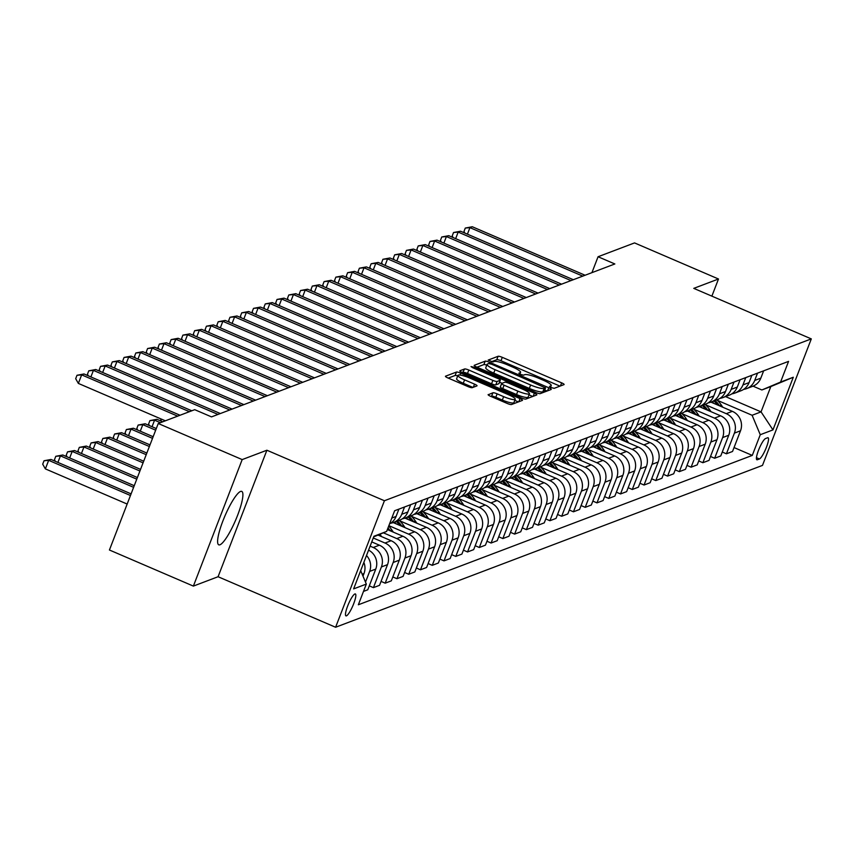 <?xml version="1.0" encoding="UTF-8"?>
<svg xmlns="http://www.w3.org/2000/svg" width="854" height="854" viewBox="0 0 854 854"><rect width="100%" height="100%" fill="white"/><g stroke="black" fill="none" stroke-linecap="round" stroke-linejoin="round"><path stroke-width="1.28" d="M551.236 387.588L554.193 388.335L564.003 384.61A3.662 0.673 21.1 0 0 564.12 384.513A3.662 0.673 21.1 0 0 561.633 382.848L502.301 357.346A3.662 0.673 21.1 0 0 498.085 356.278L488.189 360.068L492.886 361.979L494.156 361.498A11.71 2.156 21.1 0 1 507.66 364.914L512.603 367.039A11.71 2.156 21.1 0 1 520.566 372.376A11.71 2.156 21.1 0 1 520.193 372.696L518.837 373.241L520.577 374.415L523.534 375.162L524.804 374.682A11.71 2.156 21.1 0 1 538.308 378.087L543.251 380.211A11.71 2.156 21.1 0 1 551.225 385.549A11.71 2.156 21.1 0 1 550.841 385.869L549.485 386.424L551.236 387.588M219.958 544.788A29.079 5.743 113.3 0 0 236.59 517.855A29.079 5.743 113.3 0 0 241.735 491.402A29.079 5.743 113.3 0 0 240.54 491.445A29.079 5.743 113.3 0 0 223.919 518.378A29.079 5.743 113.3 0 0 218.773 544.831A29.079 5.743 113.3 0 0 219.958 544.788M346.436 615.851A11.935 2.359 113.3 0 0 353.257 604.803A11.935 2.359 113.3 0 0 355.371 593.946A11.935 2.359 113.3 0 0 354.88 593.968A11.935 2.359 113.3 0 0 348.058 605.016A11.935 2.359 113.3 0 0 345.945 615.873A11.935 2.359 113.3 0 0 346.436 615.851M488.242 394.537A3.662 0.673 21.1 0 0 488.125 394.644A3.662 0.673 21.1 0 0 490.612 396.309L507.255 403.462A3.662 0.673 21.1 0 0 511.482 404.529L522.381 400.398A3.662 0.673 21.1 0 0 522.499 400.291A3.662 0.673 21.1 0 0 520.011 398.626L460.68 373.123A3.662 0.673 21.1 0 0 456.463 372.056L445.564 376.187A3.662 0.673 21.1 0 0 445.446 376.294A3.662 0.673 21.1 0 0 447.934 377.959L468.035 386.606A3.662 0.673 21.1 0 0 472.262 387.673L476.927 385.901A3.662 0.673 21.1 0 0 477.044 385.805A3.662 0.673 21.1 0 0 474.546 384.129L464.576 379.849A9.789 1.804 21.1 0 1 457.915 375.386A9.789 1.804 21.1 0 1 469.529 377.97L508.578 394.761A9.789 1.804 21.1 0 1 515.24 399.224A9.789 1.804 21.1 0 1 503.636 396.64L497.124 393.833A3.662 0.673 21.1 0 0 492.907 392.776L488.146 394.794M266.896 450.229L242.184 459.591L158.246 423.509L109.429 550.008L193.378 586.1L218.08 576.728L335.601 627.252L384.417 500.743L266.896 450.229L218.08 576.728M711.873 296.146L718.492 279.002L693.779 288.364L811.3 338.889L384.417 500.743M718.492 279.002L634.543 242.91L598.067 256.744L591.929 272.65M158.246 423.509L194.723 409.674L211.514 416.891L614.859 263.961L598.067 256.744M535.992 392.562A3.662 0.673 21.1 0 0 540.208 393.63L551.118 389.499A3.662 0.673 21.1 0 0 551.236 389.403A3.662 0.673 21.1 0 0 548.748 387.737L489.417 362.235A3.662 0.673 21.1 0 0 485.2 361.167L474.29 365.298A3.662 0.673 21.1 0 0 474.173 365.395A3.662 0.673 21.1 0 0 476.671 367.06L535.992 392.562M536.75 394.943L525.84 399.085A3.662 0.673 21.1 0 1 521.623 398.017L462.302 372.515A3.662 0.673 21.1 0 1 459.804 370.839A3.662 0.673 21.1 0 1 459.932 370.743L464.597 368.971A3.662 0.673 21.1 0 1 468.814 370.038L492.875 380.382A3.662 0.673 21.1 0 0 497.092 381.45L500.188 380.276A3.662 0.673 21.1 0 0 500.305 380.179A3.662 0.673 21.1 0 0 497.818 378.514L472.764 367.743L471.024 366.579L474.066 367.252L534.38 393.182A3.662 0.673 21.1 0 1 536.867 394.847A3.662 0.673 21.1 0 1 536.75 394.943M767.597 437.771L765.526 438.561A11.561 2.284 113.3 0 0 758.918 449.257A11.561 2.284 113.3 0 0 756.879 459.772A11.561 2.284 113.3 0 0 757.349 459.751L759.419 458.972A11.561 2.284 113.3 0 0 766.027 448.265A11.561 2.284 113.3 0 0 768.077 437.75A11.561 2.284 113.3 0 0 767.597 437.771M335.601 627.252L762.483 465.398L811.3 338.889M725.537 396.608L761.053 411.874L770.81 386.574L761.875 389.968L780.577 382.058L788.562 361.381L394.623 510.745L386.648 531.423L373.678 536.899M780.577 382.058L793.291 377.244L772.966 429.893L760.263 434.718L752.107 415.268L717.36 400.323M734.045 447.56L752.278 455.406L760.263 434.718M752.278 455.406L358.349 604.771L366.323 584.083L353.62 588.897L373.935 536.248L386.648 531.423M242.184 459.591L193.378 586.1M752.107 415.268L761.053 411.874L772.966 429.893M369.291 585.865L373.422 587.637L381.407 566.949A14.913 14.358 -110.8 0 0 373.251 547.499L370.113 546.154M373.422 587.637L379.539 585.321L387.524 564.633A14.913 14.358 -110.8 0 0 379.368 545.183L371.746 541.906M381.055 581.403L385.186 583.175L393.171 562.498A14.913 14.358 -110.8 0 0 385.015 543.037L373.262 537.988M385.186 583.175L391.303 580.859L399.288 560.171A14.913 14.358 -110.8 0 0 391.132 540.721L378.002 535.074M392.819 576.941L396.95 578.713L404.935 558.036A14.913 14.358 -110.8 0 0 396.779 538.586L383.361 532.811M396.95 578.713L403.077 576.397L411.052 555.708A14.913 14.358 -110.8 0 0 402.907 536.259L387.353 529.576M404.582 572.479L408.724 574.251L416.699 553.573A14.913 14.358 -110.8 0 0 408.554 534.124L388.869 525.658M408.724 574.251L414.841 571.934L422.826 551.246A14.913 14.358 -110.8 0 0 414.67 531.796L393.246 522.595M416.357 568.017L420.488 569.799L428.473 549.111A14.913 14.358 -110.8 0 0 420.317 529.661L399.672 520.78M420.488 569.799L426.605 567.472L434.59 546.784A14.913 14.358 -110.8 0 0 426.434 527.334L405.009 518.132M428.121 563.555L432.252 565.337L440.237 544.649A14.913 14.358 -110.8 0 0 432.081 525.199L411.436 516.318M432.252 565.337L438.369 563.01L446.354 542.333A14.913 14.358 -110.8 0 0 438.198 522.872L416.784 513.67M439.885 559.092L444.016 560.875L452.001 540.187A14.913 14.358 -110.8 0 0 443.845 520.737L423.2 511.856M444.016 560.875L450.143 558.548L458.118 537.871A14.913 14.358 -110.8 0 0 449.962 518.421L428.548 509.208M451.649 554.63L455.79 556.413L463.765 535.725A14.913 14.358 -110.8 0 0 455.609 516.275L434.964 507.393M455.79 556.413L461.907 554.086L469.881 533.408A14.913 14.358 -110.8 0 0 461.736 513.959L440.312 504.746M463.412 550.168L467.554 551.951L475.539 531.263A14.913 14.358 -110.8 0 0 467.384 511.813L446.727 502.942M467.554 551.951L473.671 549.634L481.656 528.946A14.913 14.358 -110.8 0 0 473.5 509.496L452.076 500.284M475.187 545.706L479.318 547.489L487.303 526.801A14.913 14.358 -110.8 0 0 479.147 507.351L458.502 498.48M479.318 547.489L485.435 545.172L493.42 524.484A14.913 14.358 -110.8 0 0 485.264 505.034L463.85 495.822M486.951 541.244L491.082 543.027L499.067 522.338A14.913 14.358 -110.8 0 0 490.911 502.889L470.266 494.018M491.082 543.027L497.199 540.71L505.184 520.022A14.913 14.358 -110.8 0 0 497.028 500.572L475.614 491.36M498.715 536.792L502.857 538.564L510.831 517.876A14.913 14.358 -110.8 0 0 502.675 498.426L482.03 489.555M502.857 538.564L508.973 536.248L516.948 515.56A14.913 14.358 -110.8 0 0 508.803 496.11L487.378 486.897M510.478 532.33L514.62 534.102L522.595 513.414A14.913 14.358 -110.8 0 0 514.45 493.964L493.793 485.093M514.62 534.102L520.737 531.786L528.722 511.098A14.913 14.358 -110.8 0 0 520.566 491.648L499.142 482.435M522.253 527.868L526.384 529.64L534.369 508.952A14.913 14.358 -110.8 0 0 526.213 489.502L505.568 480.631M526.384 529.64L532.501 527.324L540.486 506.635A14.913 14.358 -110.8 0 0 532.33 487.186L510.905 477.973M534.017 523.406L538.148 525.178L546.133 504.5A14.913 14.358 -110.8 0 0 537.977 485.04L517.332 476.169M538.148 525.178L544.265 522.861L552.25 502.173A14.913 14.358 -110.8 0 0 544.094 482.723L522.68 473.522M545.781 518.944L549.912 520.716L557.897 500.038A14.913 14.358 -110.8 0 0 549.741 480.588L529.096 471.707M549.912 520.716L556.039 518.399L564.014 497.711A14.913 14.358 -110.8 0 0 555.858 478.261L534.444 469.059M557.545 514.482L561.686 516.254L569.661 495.576A14.913 14.358 -110.8 0 0 561.516 476.126L540.86 467.245M561.686 516.254L567.803 513.937L575.788 493.249A14.913 14.358 -110.8 0 0 567.632 473.799L546.208 464.597M569.308 510.019L573.45 511.802L581.435 491.114A14.913 14.358 -110.8 0 0 573.28 471.664L552.634 462.783M573.45 511.802L579.567 509.475L587.552 488.787A14.913 14.358 -110.8 0 0 579.396 469.337L557.972 460.135M581.083 505.557L585.214 507.34L593.199 486.652A14.913 14.358 -110.8 0 0 585.043 467.202L564.398 458.32M585.214 507.34L591.331 505.013L599.316 484.335A14.913 14.358 -110.8 0 0 591.16 464.875L569.746 455.673M592.847 501.095L596.978 502.878L604.963 482.19A14.913 14.358 -110.8 0 0 596.807 462.74L576.162 453.858M596.978 502.878L603.095 500.551L611.08 479.873A14.913 14.358 -110.8 0 0 602.924 460.423L581.51 451.211M604.611 496.633L608.753 498.416L616.727 477.728A14.913 14.358 -110.8 0 0 608.571 458.278L587.926 449.396M608.753 498.416L614.869 496.089L622.844 475.411A14.913 14.358 -110.8 0 0 614.699 455.961L593.274 446.749M616.374 492.171L620.516 493.954L628.491 473.265A14.913 14.358 -110.8 0 0 620.346 453.816L599.689 444.945M620.516 493.954L626.633 491.637L634.618 470.949A14.913 14.358 -110.8 0 0 626.462 451.499L605.038 442.287M628.149 487.709L632.28 489.491L640.265 468.803A14.913 14.358 -110.8 0 0 632.109 449.353L611.464 440.483M632.28 489.491L638.397 487.175L646.382 466.487A14.913 14.358 -110.8 0 0 638.226 447.037L616.801 437.824M639.913 483.247L644.044 485.029L652.029 464.341A14.913 14.358 -110.8 0 0 643.873 444.891L623.228 436.02M644.044 485.029L650.161 482.713L658.146 462.025A14.913 14.358 -110.8 0 0 649.99 442.575L628.576 433.362M651.677 478.795L655.808 480.567L663.793 459.879A14.913 14.358 -110.8 0 0 655.637 440.429L634.992 431.558M655.808 480.567L661.935 478.251L669.91 457.563A14.913 14.358 -110.8 0 0 661.765 438.113L640.34 428.9M663.441 474.333L667.582 476.105L675.557 455.417A14.913 14.358 -110.8 0 0 667.412 435.967L646.756 427.096M667.582 476.105L673.699 473.789L681.684 453.1A14.913 14.358 -110.8 0 0 673.528 433.651L652.104 424.438M675.204 469.871L679.346 471.643L687.331 450.955A14.913 14.358 -110.8 0 0 679.176 431.505L658.53 422.634M679.346 471.643L685.463 469.326L693.448 448.638A14.913 14.358 -110.8 0 0 685.292 429.188L663.868 419.976M686.979 465.409L691.11 467.181L699.095 446.503A14.913 14.358 -110.8 0 0 690.939 427.053L670.294 418.172M691.11 467.181L697.227 464.864L705.212 444.176A14.913 14.358 -110.8 0 0 697.056 424.726L675.642 415.524M698.743 460.946L702.874 462.719L710.859 442.041A14.913 14.358 -110.8 0 0 702.703 422.591L682.058 413.71M702.874 462.719L709.001 460.402L716.976 439.714A14.913 14.358 -110.8 0 0 708.82 420.264L687.406 411.062M710.507 456.484L714.649 458.256L722.623 437.579A14.913 14.358 -110.8 0 0 714.467 418.129L693.822 409.247M714.649 458.256L720.765 455.94L728.74 435.252A14.913 14.358 -110.8 0 0 720.595 415.802L699.17 406.6M722.27 452.022L726.412 453.805L734.397 433.117A14.913 14.358 -110.8 0 0 726.242 413.667L705.585 404.785M726.412 453.805L732.529 451.478L740.514 430.79A14.913 14.358 -110.8 0 0 732.358 411.34L710.934 402.138M753.047 386.168L761.875 389.968M363.505 591.406L367.775 589.783L375.76 569.095A14.913 14.358 -110.8 0 0 368.586 550.115M743.62 389.392A14.913 14.358 -110.8 0 0 746.567 388.634L752.684 386.307A14.913 14.358 -110.8 0 0 760.829 378.141L763.657 370.817M746.567 388.634A14.913 14.358 -110.8 0 0 754.712 380.457L757.53 373.145M731.857 393.854A14.913 14.358 -110.8 0 0 734.803 393.096L740.92 390.769A14.913 14.358 -110.8 0 0 749.065 382.603L751.883 375.28M734.803 393.096A14.913 14.358 -110.8 0 0 742.948 384.919L745.766 377.596M720.093 398.316A14.913 14.358 -110.8 0 0 723.028 397.558L729.156 395.231A14.913 14.358 -110.8 0 0 737.301 387.065L740.119 379.742M723.028 397.558A14.913 14.358 -110.8 0 0 731.173 389.381L734.002 382.058M708.329 402.778A14.913 14.358 -110.8 0 0 711.265 402.02L717.381 399.693A14.913 14.358 -110.8 0 0 725.526 391.527L728.355 384.204M711.265 402.02A14.913 14.358 -110.8 0 0 719.41 393.843L722.238 386.52M696.554 407.241A14.913 14.358 -110.8 0 0 699.501 406.472L705.617 404.155A14.913 14.358 -110.8 0 0 713.763 395.989L716.591 388.666M699.501 406.472A14.913 14.358 -110.8 0 0 707.646 398.306L710.475 390.983M684.791 411.692A14.913 14.358 -110.8 0 0 687.737 410.934L693.854 408.618A14.913 14.358 -110.8 0 0 701.999 400.451L704.817 393.128M687.737 410.934A14.913 14.358 -110.8 0 0 695.882 402.768L698.7 395.445M673.027 416.154A14.913 14.358 -110.8 0 0 675.973 415.396L682.09 413.08A14.913 14.358 -110.8 0 0 690.235 404.913L693.053 397.59M675.973 415.396A14.913 14.358 -110.8 0 0 684.107 407.23L686.936 399.907M661.263 420.616A14.913 14.358 -110.8 0 0 664.198 419.858L670.326 417.542A14.913 14.358 -110.8 0 0 678.46 409.365L681.289 402.053M664.198 419.858A14.913 14.358 -110.8 0 0 672.344 411.692L675.172 404.369M649.499 425.078A14.913 14.358 -110.8 0 0 652.435 424.321L658.551 422.004A14.913 14.358 -110.8 0 0 666.696 413.827L669.525 406.515M652.435 424.321A14.913 14.358 -110.8 0 0 660.58 416.154L663.409 408.831M637.724 429.541A14.913 14.358 -110.8 0 0 640.671 428.783L646.788 426.466A14.913 14.358 -110.8 0 0 654.933 418.289L657.761 410.977M640.671 428.783A14.913 14.358 -110.8 0 0 648.816 420.616L651.634 413.293M625.961 434.003A14.913 14.358 -110.8 0 0 628.907 433.245L635.024 430.928A14.913 14.358 -110.8 0 0 643.169 422.751L645.987 415.428M628.907 433.245A14.913 14.358 -110.8 0 0 637.052 425.078L639.87 417.755M614.197 438.465A14.913 14.358 -110.8 0 0 617.132 437.707L623.26 435.391A14.913 14.358 -110.8 0 0 631.394 427.213L634.223 419.89M617.132 437.707A14.913 14.358 -110.8 0 0 625.277 429.53L628.106 422.218M602.433 442.927A14.913 14.358 -110.8 0 0 605.369 442.169L611.485 439.842A14.913 14.358 -110.8 0 0 619.63 431.676L622.459 424.353M605.369 442.169A14.913 14.358 -110.8 0 0 613.514 433.992L616.342 426.68M590.658 447.389A14.913 14.358 -110.8 0 0 593.605 446.631L599.721 444.304A14.913 14.358 -110.8 0 0 607.867 436.138L610.695 428.815M593.605 446.631A14.913 14.358 -110.8 0 0 601.75 438.454L604.568 431.142M578.895 451.851A14.913 14.358 -110.8 0 0 581.841 451.093L587.958 448.766A14.913 14.358 -110.8 0 0 596.103 440.6L598.921 433.277M581.841 451.093A14.913 14.358 -110.8 0 0 589.986 442.916L592.804 435.593M567.131 456.314A14.913 14.358 -110.8 0 0 570.077 455.556L576.194 453.228A14.913 14.358 -110.8 0 0 584.339 445.062L587.157 437.739M570.077 455.556A14.913 14.358 -110.8 0 0 578.211 447.379L581.04 440.056M555.367 460.776A14.913 14.358 -110.8 0 0 558.302 460.018L564.419 457.691A14.913 14.358 -110.8 0 0 572.564 449.524L575.393 442.201M558.302 460.018A14.913 14.358 -110.8 0 0 566.448 451.841L569.276 444.518M543.592 465.238A14.913 14.358 -110.8 0 0 546.539 464.469L552.655 462.153A14.913 14.358 -110.8 0 0 560.8 453.986L563.629 446.663M546.539 464.469A14.913 14.358 -110.8 0 0 554.684 456.303L557.513 448.98M531.828 469.689A14.913 14.358 -110.8 0 0 534.775 468.931L540.892 466.615A14.913 14.358 -110.8 0 0 549.037 458.449L551.855 451.125M534.775 468.931A14.913 14.358 -110.8 0 0 542.92 460.765L545.738 453.442M520.065 474.151A14.913 14.358 -110.8 0 0 523.011 473.394L529.128 471.077A14.913 14.358 -110.8 0 0 537.273 462.911L540.091 455.588M523.011 473.394A14.913 14.358 -110.8 0 0 531.156 465.227L533.974 457.904M508.301 478.614A14.913 14.358 -110.8 0 0 511.236 477.856L517.364 475.539A14.913 14.358 -110.8 0 0 525.498 467.362L528.327 460.05M511.236 477.856A14.913 14.358 -110.8 0 0 519.381 469.689L522.21 462.366M496.537 483.076A14.913 14.358 -110.8 0 0 499.473 482.318L505.589 480.001A14.913 14.358 -110.8 0 0 513.734 471.824L516.563 464.512M499.473 482.318A14.913 14.358 -110.8 0 0 507.618 474.151L510.446 466.828M484.762 487.538A14.913 14.358 -110.8 0 0 487.709 486.78L493.825 484.464A14.913 14.358 -110.8 0 0 501.971 476.286L504.799 468.974M487.709 486.78A14.913 14.358 -110.8 0 0 495.854 478.614L498.672 471.291M472.999 492A14.913 14.358 -110.8 0 0 475.945 491.242L482.062 488.926A14.913 14.358 -110.8 0 0 490.207 480.749L493.025 473.426M475.945 491.242A14.913 14.358 -110.8 0 0 484.09 483.076L486.908 475.753M461.235 496.462A14.913 14.358 -110.8 0 0 464.17 495.704L470.298 493.388A14.913 14.358 -110.8 0 0 478.443 485.211L481.261 477.888M464.17 495.704A14.913 14.358 -110.8 0 0 472.315 487.527L475.144 480.215M449.471 500.924A14.913 14.358 -110.8 0 0 452.406 500.166L458.523 497.839A14.913 14.358 -110.8 0 0 466.668 489.673L469.497 482.35M452.406 500.166A14.913 14.358 -110.8 0 0 460.552 491.989L463.38 484.677M437.696 505.387A14.913 14.358 -110.8 0 0 440.643 504.629L446.759 502.301A14.913 14.358 -110.8 0 0 454.904 494.135L457.733 486.812M440.643 504.629A14.913 14.358 -110.8 0 0 448.788 496.452L451.617 489.139M425.932 509.849A14.913 14.358 -110.8 0 0 428.879 509.091L434.996 506.764A14.913 14.358 -110.8 0 0 443.141 498.597L445.959 491.274M428.879 509.091A14.913 14.358 -110.8 0 0 437.024 500.914L439.842 493.591M414.169 514.311A14.913 14.358 -110.8 0 0 417.115 513.553L423.232 511.226A14.913 14.358 -110.8 0 0 431.377 503.059L434.195 495.736M417.115 513.553A14.913 14.358 -110.8 0 0 425.249 505.376L428.078 498.053M402.405 518.773A14.913 14.358 -110.8 0 0 405.34 518.004L411.468 515.688A14.913 14.358 -110.8 0 0 419.602 507.522L422.431 500.198M405.34 518.004A14.913 14.358 -110.8 0 0 413.485 509.838L416.314 502.515M390.641 523.235A14.913 14.358 -110.8 0 0 393.577 522.467L399.693 520.15A14.913 14.358 -110.8 0 0 407.838 511.984L410.667 504.661M393.577 522.467A14.913 14.358 -110.8 0 0 401.722 514.3L404.55 506.977M389.563 523.876A14.913 14.358 -110.8 0 0 396.075 516.446L398.903 509.123M365.501 582.118L369.643 571.411A14.913 14.358 -110.8 0 0 366.505 555.506M362.993 576.13L363.985 573.557A14.913 14.358 -110.8 0 0 363.857 562.37M360.676 570.611L366.323 584.083M770.81 386.574L793.291 377.244M560 386.136L500.988 360.762A3.662 0.673 21.1 0 0 496.772 359.694L491.338 361.754M486.78 365.138A3.662 0.673 21.1 0 0 483.876 364.583L476.98 367.199M547.115 391.015L544.735 390M545.482 387.897L491.755 364.274L488.798 363.537L487.453 364.039A11.71 2.156 21.1 0 0 487.079 364.359A11.71 2.156 21.1 0 0 495.042 369.697L530.644 384.994A11.71 2.156 21.1 0 0 544.147 388.41L545.482 387.897L544.233 391.143M487.079 364.359L485.755 367.775A11.71 2.156 21.1 0 0 493.729 373.113L495.042 369.697M544.169 391.324L542.824 391.826A11.71 2.156 21.1 0 1 529.32 388.421L493.729 373.113M462.612 372.643L464.597 368.971M498.971 383.446A3.662 0.673 21.1 0 1 498.992 383.595A3.662 0.673 21.1 0 1 498.864 383.702L495.779 384.866A3.662 0.673 21.1 0 1 491.552 383.809L467.49 373.465A3.662 0.673 21.1 0 0 463.274 372.397M499.537 382.186L502.088 383.286M529 394.858L532.747 396.469M517.844 391.121A9.789 1.804 21.1 0 0 529.448 393.705A9.789 1.804 21.1 0 0 522.787 389.243L509.027 383.329A3.662 0.673 21.1 0 0 504.799 382.261L501.704 383.435A3.662 0.673 21.1 0 0 501.586 383.531A3.662 0.673 21.1 0 0 504.084 385.207L517.844 391.121L516.521 394.537A9.789 1.804 21.1 0 0 528.124 397.121L529.448 393.705M501.608 383.692L500.391 386.851A3.662 0.673 21.1 0 0 500.273 386.958A3.662 0.673 21.1 0 0 502.76 388.623L504.084 385.207M516.521 394.537L502.76 388.623M515.24 399.224L513.927 402.64A9.789 1.804 21.1 0 1 502.323 400.056L495.811 397.259A3.662 0.673 21.1 0 0 491.584 396.192L490.922 396.437M457.915 375.386L456.602 378.802A9.789 1.804 21.1 0 0 463.263 383.265L464.576 379.849M472.924 387.417L463.263 383.265M457.712 375.92A3.662 0.673 21.1 0 0 455.139 375.482L448.243 378.098M518.378 401.914L514.802 400.377M722.794 407.23L721.288 404.999A28.524 27.467 -110.8 0 0 716.89 399.885M713.923 403.419A28.524 27.467 -110.8 0 0 712.183 401.668M719.623 405.874L719.495 405.682A28.524 27.467 -110.8 0 0 715.097 400.558M713.965 400.996A28.524 27.467 69.2 0 1 717.573 404.988M582.748 276.13L469.935 227.644L472.294 226.748L585.097 275.244M464.875 233.078L463.968 231.477L465.291 228.061L469.935 227.644L467.416 234.167M465.291 228.061L472.294 226.748M711.03 411.692L709.514 409.461A28.524 27.467 -110.8 0 0 705.126 404.348M702.159 407.881A28.524 27.467 -110.8 0 0 700.419 406.13M707.859 410.336L707.731 410.144A28.524 27.467 -110.8 0 0 703.333 405.02M702.201 405.447A28.524 27.467 69.2 0 1 705.81 409.45M699.266 416.154L697.75 413.923A28.524 27.467 -110.8 0 0 693.352 408.81M690.395 412.343A28.524 27.467 -110.8 0 0 688.644 410.593M696.095 414.798L695.967 414.606A28.524 27.467 -110.8 0 0 691.569 409.482M690.438 409.909A28.524 27.467 69.2 0 1 694.035 413.912M687.491 420.616L685.986 418.385A28.524 27.467 -110.8 0 0 681.588 413.272M678.631 416.805A28.524 27.467 -110.8 0 0 676.88 415.055M684.332 419.261L684.193 419.068A28.524 27.467 -110.8 0 0 679.805 413.944M678.674 414.371A28.524 27.467 69.2 0 1 682.271 418.375M570.984 280.592L458.171 232.096L460.519 231.21L573.333 279.706M453.111 237.54L452.204 235.939L453.527 232.523L458.171 232.096L455.652 238.629M453.527 232.523L460.519 231.21M559.21 285.055L446.407 236.558L448.756 235.672L561.569 284.168M441.347 242.002L440.44 240.401L441.753 236.985L446.407 236.558L443.888 243.091M441.753 236.985L448.756 235.672M547.446 289.517L434.643 241.02L436.992 240.134L549.805 288.631M429.583 246.464L428.676 244.863L429.989 241.447L434.643 241.02L432.113 247.553M429.989 241.447L436.992 240.134M675.727 425.078L674.222 422.847A28.524 27.467 -110.8 0 0 669.824 417.734M666.857 421.268A28.524 27.467 -110.8 0 0 665.117 419.517M672.557 423.712L672.429 423.52A28.524 27.467 -110.8 0 0 668.031 418.407M666.91 418.834A28.524 27.467 69.2 0 1 670.507 422.837M535.682 293.979L422.869 245.482L425.228 244.596L538.031 293.093M417.809 250.927L416.901 249.325L418.225 245.909L422.869 245.482L420.349 252.015M418.225 245.909L425.228 244.596M663.964 429.541L662.458 427.31A28.524 27.467 -110.8 0 0 658.06 422.186M655.093 425.73A28.524 27.467 -110.8 0 0 653.353 423.979M660.793 428.174L660.665 427.982A28.524 27.467 -110.8 0 0 656.267 422.869M655.135 423.296A28.524 27.467 69.2 0 1 658.744 427.299M652.2 434.003L650.684 431.772A28.524 27.467 -110.8 0 0 646.286 426.648M643.329 430.192A28.524 27.467 -110.8 0 0 641.589 428.441M649.029 432.636L648.901 432.444A28.524 27.467 -110.8 0 0 644.503 427.331M643.372 427.758A28.524 27.467 69.2 0 1 646.969 431.761M640.425 438.465L638.92 436.234A28.524 27.467 -110.8 0 0 634.522 431.11M631.565 434.654A28.524 27.467 -110.8 0 0 629.814 432.903M637.265 437.099L637.137 436.906A28.524 27.467 -110.8 0 0 632.739 431.793M631.608 432.22A28.524 27.467 69.2 0 1 635.205 436.213M628.661 442.927L627.156 440.696A28.524 27.467 -110.8 0 0 622.758 435.572M619.801 439.116A28.524 27.467 -110.8 0 0 618.05 437.355M625.491 441.561L625.363 441.369A28.524 27.467 -110.8 0 0 620.965 436.255M619.844 436.682A28.524 27.467 69.2 0 1 623.441 440.675M616.898 447.389L615.392 445.158A28.524 27.467 -110.8 0 0 610.994 440.034M608.027 443.578A28.524 27.467 -110.8 0 0 606.287 441.817M613.727 446.023L613.599 445.831A28.524 27.467 -110.8 0 0 609.201 440.717M608.069 441.144A28.524 27.467 69.2 0 1 611.677 445.137M523.918 298.441L411.105 249.944L413.464 249.058L526.267 297.544M406.045 255.389L405.138 253.787L406.461 250.371L411.105 249.944L408.586 256.478M406.461 250.371L413.464 249.058M512.144 302.903L399.341 254.407L401.69 253.51L514.503 302.006M394.281 259.851L393.374 258.25L394.687 254.823L399.341 254.407L396.822 260.94M394.687 254.823L401.69 253.51M500.38 307.365L387.577 258.869L389.926 257.972L502.739 306.469M382.517 264.313L381.61 262.712L382.923 259.285L387.577 258.869L385.058 265.402M382.923 259.285L389.926 257.972M488.616 311.827L375.803 263.331L378.162 262.434L490.965 310.931M370.743 268.775L369.835 267.174L371.159 263.747L375.803 263.331L373.283 269.864M371.159 263.747L378.162 262.434M476.852 316.29L364.039 267.793L366.398 266.896L479.201 315.393M358.979 273.227L358.072 271.625L359.395 268.209L364.039 267.793L361.52 274.326M359.395 268.209L366.398 266.896M605.134 451.851L603.618 449.61A28.524 27.467 -110.8 0 0 599.23 444.496M596.263 448.03A28.524 27.467 -110.8 0 0 594.523 446.279M601.963 450.485L601.835 450.293A28.524 27.467 -110.8 0 0 597.437 445.18M596.305 445.607A28.524 27.467 69.2 0 1 599.914 449.599M465.088 320.752L352.275 272.255L354.623 271.358L467.437 319.855M347.215 277.689L346.308 276.088L347.631 272.672L352.275 272.255L349.756 278.788M347.631 272.672L354.623 271.358M593.37 456.303L591.854 454.072A28.524 27.467 -110.8 0 0 587.456 448.958M584.499 452.492A28.524 27.467 -110.8 0 0 582.748 450.741M590.199 454.947L590.071 454.755A28.524 27.467 -110.8 0 0 585.673 449.642M584.542 450.069A28.524 27.467 69.2 0 1 588.139 454.061M453.314 325.214L340.511 276.717L342.86 275.821L455.673 324.317M335.451 282.151L334.544 280.55L335.857 277.134L340.511 276.717L337.992 283.25M335.857 277.134L342.86 275.821M581.595 460.765L580.09 458.534A28.524 27.467 -110.8 0 0 575.692 453.421M572.735 456.954A28.524 27.467 -110.8 0 0 570.984 455.203M578.436 459.409L578.297 459.217A28.524 27.467 -110.8 0 0 573.909 454.093M572.778 454.531A28.524 27.467 69.2 0 1 576.375 458.523M441.55 329.676L328.747 281.179L331.096 280.283L443.909 328.779M323.687 286.613L322.769 285.012L324.093 281.596L328.747 281.179L326.217 287.713M324.093 281.596L331.096 280.283M569.831 465.227L568.326 462.996A28.524 27.467 -110.8 0 0 563.928 457.883M560.961 461.416A28.524 27.467 -110.8 0 0 559.221 459.665M566.661 463.871L566.533 463.679A28.524 27.467 -110.8 0 0 562.135 458.555M561.003 458.993A28.524 27.467 69.2 0 1 564.611 462.985M429.786 334.127L316.973 285.642L319.332 284.745L432.135 333.241M311.913 291.075L311.005 289.474L312.329 286.058L316.973 285.642L314.453 292.164M312.329 286.058L319.332 284.745M558.068 469.689L556.562 467.458A28.524 27.467 -110.8 0 0 552.164 462.345M549.197 465.878A28.524 27.467 -110.8 0 0 547.457 464.128M554.897 468.334L554.769 468.141A28.524 27.467 -110.8 0 0 550.371 463.017M549.239 463.444A28.524 27.467 69.2 0 1 552.848 467.448M418.022 338.59L305.209 290.093L307.568 289.207L420.371 337.704M300.149 295.537L299.242 293.936L300.565 290.52L305.209 290.093L302.69 296.626M300.565 290.52L307.568 289.207M546.304 474.151L544.788 471.92A28.524 27.467 -110.8 0 0 540.39 466.807M537.433 470.34A28.524 27.467 -110.8 0 0 535.682 468.59M543.133 472.796L543.005 472.604A28.524 27.467 -110.8 0 0 538.607 467.48M537.476 467.907A28.524 27.467 69.2 0 1 541.073 471.91M406.248 343.052L293.445 294.555L295.794 293.669L408.607 342.166M288.385 300L287.478 298.398L288.791 294.982L293.445 294.555L290.926 301.088M288.791 294.982L295.794 293.669M534.529 478.614L533.024 476.383A28.524 27.467 -110.8 0 0 528.626 471.269M525.669 474.803A28.524 27.467 -110.8 0 0 523.918 473.052M531.369 477.258L531.241 477.066A28.524 27.467 -110.8 0 0 526.843 471.942M525.712 472.369A28.524 27.467 69.2 0 1 529.309 476.372M522.765 483.076L521.26 480.845A28.524 27.467 -110.8 0 0 516.862 475.731M513.905 479.265A28.524 27.467 -110.8 0 0 512.154 477.514M519.595 481.709L519.467 481.517A28.524 27.467 -110.8 0 0 515.069 476.404M513.948 476.831A28.524 27.467 69.2 0 1 517.545 480.834M511.002 487.538L509.496 485.307A28.524 27.467 -110.8 0 0 505.098 480.183M502.131 483.727A28.524 27.467 -110.8 0 0 500.391 481.976M507.831 486.172L507.703 485.979A28.524 27.467 -110.8 0 0 503.305 480.866M502.173 481.293A28.524 27.467 69.2 0 1 505.781 485.296M499.238 492L497.722 489.769A28.524 27.467 -110.8 0 0 493.324 484.645M490.367 488.189A28.524 27.467 -110.8 0 0 488.627 486.438M496.067 490.634L495.939 490.442A28.524 27.467 -110.8 0 0 491.541 485.328M490.409 485.755A28.524 27.467 69.2 0 1 494.007 489.758M487.463 496.462L485.958 494.231A28.524 27.467 -110.8 0 0 481.56 489.107M478.603 492.651A28.524 27.467 -110.8 0 0 476.852 490.89M484.303 495.096L484.175 494.904A28.524 27.467 -110.8 0 0 479.777 489.79M478.646 490.217A28.524 27.467 69.2 0 1 482.243 494.21M475.699 500.924L474.194 498.693A28.524 27.467 -110.8 0 0 469.796 493.569M466.839 497.113A28.524 27.467 -110.8 0 0 465.088 495.352M472.54 499.558L472.401 499.366A28.524 27.467 -110.8 0 0 468.003 494.252M466.882 494.679A28.524 27.467 69.2 0 1 470.479 498.672M463.935 505.387L462.43 503.155A28.524 27.467 -110.8 0 0 458.032 498.031M455.065 501.565A28.524 27.467 -110.8 0 0 453.325 499.814M460.765 504.02L460.637 503.828A28.524 27.467 -110.8 0 0 456.239 498.715M455.107 499.142A28.524 27.467 69.2 0 1 458.715 503.134M452.172 509.849L450.656 507.607A28.524 27.467 -110.8 0 0 446.268 502.494M443.301 506.027A28.524 27.467 -110.8 0 0 441.561 504.276M449.001 508.482L448.873 508.29A28.524 27.467 -110.8 0 0 444.475 503.177M443.343 503.604A28.524 27.467 69.2 0 1 446.952 507.596M161.267 421.171L160.659 418.791M164.512 420.446L164.203 421.246M440.408 514.3L438.892 512.069A28.524 27.467 -110.8 0 0 434.494 506.956M431.537 510.489A28.524 27.467 -110.8 0 0 429.786 508.738M437.237 512.944L437.109 512.752A28.524 27.467 -110.8 0 0 432.711 507.639M431.58 508.066A28.524 27.467 69.2 0 1 435.177 512.058M162.74 421.801L156.922 419.293L154.563 420.189L160.392 422.698M149.503 425.634L148.596 424.032L149.92 420.606L156.922 419.293M149.92 420.606L154.563 420.189L152.044 426.722M428.633 518.762L427.128 516.531A28.524 27.467 -110.8 0 0 422.73 511.418M419.773 514.951A28.524 27.467 -110.8 0 0 418.022 513.201M425.473 517.407L425.345 517.214A28.524 27.467 -110.8 0 0 420.947 512.09M419.816 512.528A28.524 27.467 69.2 0 1 423.413 516.521M156.303 428.548L145.148 423.755L142.799 424.651L155.674 430.181M137.74 430.085L136.832 428.494L138.145 425.068L145.148 423.755M138.145 425.068L142.799 424.651L140.28 431.185M416.869 523.224L415.364 520.993A28.524 27.467 -110.8 0 0 410.966 515.88M407.998 519.413A28.524 27.467 -110.8 0 0 406.258 517.663M413.699 521.869L413.571 521.677A28.524 27.467 -110.8 0 0 409.173 516.553M408.052 516.99A28.524 27.467 69.2 0 1 411.649 520.983M153.144 436.714L133.384 428.217L131.036 429.114L152.514 438.348M125.976 434.547L125.068 432.946L126.381 429.53L133.384 428.217M126.381 429.53L131.036 429.114L128.516 435.647M405.106 527.687L403.6 525.456A28.524 27.467 -110.8 0 0 399.202 520.342M396.235 523.876A28.524 27.467 -110.8 0 0 394.495 522.125M401.935 526.331L401.807 526.139A28.524 27.467 -110.8 0 0 397.409 521.015M396.277 521.442A28.524 27.467 69.2 0 1 399.885 525.445M149.994 444.881L121.62 432.679L119.261 433.576L149.365 446.514M114.201 439.009L113.294 437.408L114.617 433.992L121.62 432.679M114.617 433.992L119.261 433.576L116.742 440.109M393.342 532.149L391.826 529.918A28.524 27.467 -110.8 0 0 388.719 526.064M390.171 530.793L390.043 530.601A28.524 27.467 -110.8 0 0 387.994 527.921M387.524 529.138A28.524 27.467 69.2 0 1 388.111 529.907M146.845 453.047L109.856 437.141L107.497 438.038L146.215 454.68M102.437 443.472L101.53 441.87L102.854 438.454L109.856 437.141M102.854 438.454L107.497 438.038L104.978 444.571M381.567 536.611L380.062 534.38A28.524 27.467 -110.8 0 0 379.977 534.241M143.696 461.213L98.082 441.603L95.733 442.5L143.066 462.847M90.673 447.934L89.766 446.332L91.079 442.916L98.082 441.603M91.079 442.916L95.733 442.5L93.214 449.023M140.547 469.38L86.318 446.066L83.97 446.952L139.917 471.013M78.91 452.396L78.002 450.795L79.315 447.379L86.318 446.066M79.315 447.379L83.97 446.952L81.45 453.485M137.398 477.535L74.554 450.528L72.206 451.414L136.768 479.169M67.135 456.858L66.228 455.257L67.551 451.841L74.554 450.528M67.551 451.841L72.206 451.414L69.676 457.947M134.249 485.702L62.79 454.99L60.431 455.876L133.619 487.335M55.371 461.32L54.464 459.719L55.788 456.303L62.79 454.99M55.788 456.303L60.431 455.876L57.912 462.409M131.089 493.868L51.026 459.452L48.667 460.338L45.369 468.889L127.161 504.052M45.369 468.889L42.7 464.181L44.024 460.765L48.667 460.338L130.459 495.501M44.024 460.765L51.026 459.452M394.484 347.514L281.681 299.017L284.03 298.131L396.843 346.628M276.621 304.462L275.714 302.86L277.027 299.444L281.681 299.017L279.162 305.551M277.027 299.444L284.03 298.131M382.72 351.976L269.907 303.48L272.266 302.594L385.069 351.09M264.847 308.924L263.939 307.323L265.263 303.907L269.907 303.48L267.387 310.013M265.263 303.907L272.266 302.594M370.956 356.438L258.143 307.942L260.502 307.056L373.305 355.542M253.083 313.386L252.176 311.785L253.499 308.369L258.143 307.942L255.624 314.475M253.499 308.369L260.502 307.056M359.192 360.9L246.379 312.404L248.727 311.507L361.541 360.004M241.319 317.848L240.412 316.247L241.735 312.82L246.379 312.404L243.86 318.937M241.735 312.82L248.727 311.507M347.418 365.363L234.615 316.866L236.964 315.969L349.777 364.466M229.555 322.31L228.648 320.709L229.961 317.282L234.615 316.866L232.096 323.399M229.961 317.282L236.964 315.969M335.654 369.825L222.851 321.328L225.2 320.431L338.013 368.928M217.781 326.772L216.873 325.171L218.197 321.744L222.851 321.328L220.321 327.861M218.197 321.744L225.2 320.431M323.89 374.287L211.077 325.79L213.436 324.894L326.239 373.39M206.017 331.224L205.109 329.623L206.433 326.207L211.077 325.79L208.557 332.323M206.433 326.207L213.436 324.894M312.126 378.749L199.313 330.252L201.672 329.356L314.475 377.852M194.253 335.686L193.346 334.085L194.669 330.669L199.313 330.252L196.794 336.786M194.669 330.669L201.672 329.356M300.352 383.211L187.549 334.715L189.898 333.818L302.711 382.314M182.489 340.148L181.582 338.547L182.895 335.131L187.549 334.715L185.03 341.248M182.895 335.131L189.898 333.818M288.588 387.673L175.785 339.177L178.134 338.28L290.947 386.777M170.725 344.61L169.818 343.009L171.131 339.593L175.785 339.177L173.255 345.71M171.131 339.593L178.134 338.28M276.824 392.125L164.011 343.639L166.37 342.742L279.173 391.239M158.951 349.072L158.043 347.471L159.367 344.055L164.011 343.639L161.491 350.161M159.367 344.055L166.37 342.742M265.06 396.587L152.247 348.09L154.606 347.204L267.409 395.701M147.187 353.535L146.28 351.933L147.603 348.517L152.247 348.09L149.728 354.623M147.603 348.517L154.606 347.204M253.286 401.049L140.483 352.553L142.832 351.667L255.645 400.163M135.423 357.997L134.516 356.396L135.829 352.98L140.483 352.553L137.964 359.086M135.829 352.98L142.832 351.667M241.522 405.511L128.719 357.015L131.068 356.129L243.881 404.625M123.659 362.459L122.752 360.858L124.065 357.442L128.719 357.015L126.2 363.548M124.065 357.442L131.068 356.129M229.758 409.973L116.945 361.477L119.304 360.591L232.107 409.087M111.885 366.921L110.977 365.32L112.301 361.904L116.945 361.477L114.425 368.01M112.301 361.904L119.304 360.591M217.994 414.436L105.181 365.939L107.54 365.053L220.343 413.539M100.121 371.383L99.213 369.782L100.537 366.355L105.181 365.939L102.661 372.472M100.537 366.355L107.54 365.053M189.439 411.681L93.417 370.401L95.765 369.504L191.787 410.785M88.357 375.845L87.45 374.244L88.773 370.817L93.417 370.401L90.898 376.934M88.773 370.817L95.765 369.504M177.675 416.144L81.653 374.863L84.002 373.967L180.023 415.247M165.356 420.808L78.355 383.414L81.653 374.863L76.999 375.28L84.002 373.967M78.355 383.414L75.686 378.706L76.999 375.28M373.251 547.499L379.368 545.183M385.015 543.037L391.132 540.721M396.779 538.586L402.907 536.259M408.554 534.124L414.67 531.796M420.317 529.661L426.434 527.334M432.081 525.199L438.198 522.872M443.845 520.737L449.962 518.421M455.609 516.275L461.736 513.959M467.384 511.813L473.5 509.496M479.147 507.351L485.264 505.034M490.911 502.889L497.028 500.572M502.675 498.426L508.803 496.11M514.45 493.964L520.566 491.648M526.213 489.502L532.33 487.186M537.977 485.04L544.094 482.723M549.741 480.588L555.858 478.261M561.516 476.126L567.632 473.799M573.28 471.664L579.396 469.337M585.043 467.202L591.16 464.875M596.807 462.74L602.924 460.423M608.571 458.278L614.699 455.961M620.346 453.816L626.462 451.499M632.109 449.353L638.226 447.037M643.873 444.891L649.99 442.575M655.637 440.429L661.765 438.113M667.412 435.967L673.528 433.651M679.176 431.505L685.292 429.188M690.939 427.053L697.056 424.726M702.703 422.591L708.82 420.264M714.467 418.129L720.595 415.802M726.242 413.667L732.358 411.34M754.712 380.457L760.829 378.141M734.397 433.117L740.514 430.79M722.623 437.579L728.74 435.252M742.948 384.919L749.065 382.603M710.859 442.041L716.976 439.714M731.173 389.381L737.301 387.065M699.095 446.503L705.212 444.176M719.41 393.843L725.526 391.527M687.331 450.955L693.448 448.638M707.646 398.306L713.763 395.989M675.557 455.417L681.684 453.1M695.882 402.768L701.999 400.451M663.793 459.879L669.91 457.563M684.107 407.23L690.235 404.913M652.029 464.341L658.146 462.025M672.344 411.692L678.46 409.365M640.265 468.803L646.382 466.487M660.58 416.154L666.696 413.827M628.491 473.265L634.618 470.949M648.816 420.616L654.933 418.289M616.727 477.728L622.844 475.411M637.052 425.078L643.169 422.751M604.963 482.19L611.08 479.873M625.277 429.53L631.394 427.213M593.199 486.652L599.316 484.335M613.514 433.992L619.63 431.676M581.435 491.114L587.552 488.787M601.75 438.454L607.867 436.138M569.661 495.576L575.788 493.249M589.986 442.916L596.103 440.6M557.897 500.038L564.014 497.711M578.211 447.379L584.339 445.062M546.133 504.5L552.25 502.173M566.448 451.841L572.564 449.524M534.369 508.952L540.486 506.635M554.684 456.303L560.8 453.986M522.595 513.414L528.722 511.098M542.92 460.765L549.037 458.449M510.831 517.876L516.948 515.56M531.156 465.227L537.273 462.911M499.067 522.338L505.184 520.022M519.381 469.689L525.498 467.362M487.303 526.801L493.42 524.484M507.618 474.151L513.734 471.824M475.539 531.263L481.656 528.946M495.854 478.614L501.971 476.286M463.765 535.725L469.881 533.408M484.09 483.076L490.207 480.749M452.001 540.187L458.118 537.871M472.315 487.527L478.443 485.211M440.237 544.649L446.354 542.333M460.552 491.989L466.668 489.673M428.473 549.111L434.59 546.784M448.788 496.452L454.904 494.135M416.699 553.573L422.826 551.246M437.024 500.914L443.141 498.597M404.935 558.036L411.052 555.708M425.249 505.376L431.377 503.059M393.171 562.498L399.288 560.171M413.485 509.838L419.602 507.522M381.407 566.949L387.524 564.633M401.722 514.3L407.838 511.984M369.643 571.411L375.76 569.095M391.805 518.058L396.075 516.446M362.203 574.24L363.985 573.557M756.452 457.691L759.419 458.972M756.559 459.42L757.349 459.751M550.35 387.161L550.841 385.869M519.691 373.988L520.193 372.696M496.772 359.694L498.085 356.278M500.988 360.762L502.301 357.346M560.427 385.965L561.633 382.848M483.876 364.583L485.2 361.167M488.926 363.505L489.417 362.235M547.542 390.854L548.748 387.737M529.32 388.421L530.644 384.994M542.824 391.826L544.147 388.41M467.49 373.465L468.814 370.038M491.552 383.809L492.875 380.382M495.779 384.866L497.092 381.45M498.864 383.702L500.188 380.276M473.714 368.149L474.066 367.252M533.174 396.309L534.38 393.182M491.584 396.192L492.907 392.776M495.811 397.259L497.124 393.833M502.323 400.056L503.636 396.64M473.351 387.257L474.546 384.129M455.139 375.482L456.463 372.056M459.932 375.055L460.68 373.123M518.805 401.754L520.011 398.626M719.495 405.682L721.288 404.999M707.731 410.144L709.514 409.461M695.967 414.606L697.75 413.923M684.193 419.068L685.986 418.385M672.429 423.52L674.222 422.847M660.665 427.982L662.458 427.31M648.901 432.444L650.684 431.772M637.137 436.906L638.92 436.234M625.363 441.369L627.156 440.696M613.599 445.831L615.392 445.158M601.835 450.293L603.618 449.61M590.071 454.755L591.854 454.072M578.297 459.217L580.09 458.534M566.533 463.679L568.326 462.996M554.769 468.141L556.562 467.458M543.005 472.604L544.788 471.92M531.241 477.066L533.024 476.383M519.467 481.517L521.26 480.845M507.703 485.979L509.496 485.307M495.939 490.442L497.722 489.769M484.175 494.904L485.958 494.231M472.401 499.366L474.194 498.693M460.637 503.828L462.43 503.155M448.873 508.29L450.656 507.607M437.109 512.752L438.892 512.069M425.345 517.214L427.128 516.531M413.571 521.677L415.364 520.993M401.807 526.139L403.6 525.456M390.043 530.601L391.826 529.918M378.279 535.063L380.062 534.38M550.563 387.278L551.225 385.549M519.905 374.095L520.566 372.376M544.244 391.249L545.567 387.833M498.992 383.595L500.305 380.179M500.273 386.958L501.586 383.531"/></g></svg>
